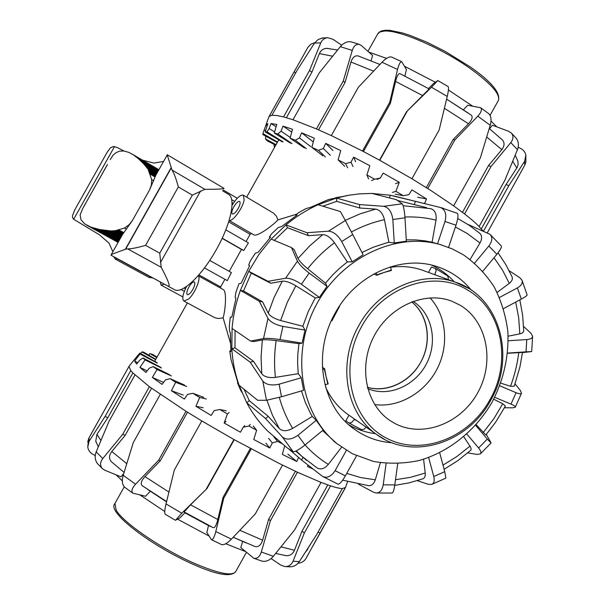 <?xml version="1.0" encoding="UTF-8"?>
<svg xmlns="http://www.w3.org/2000/svg" width="605" height="605" viewBox="0 0 605 605"><rect width="100%" height="100%" fill="white"/><g stroke="black" fill="none" stroke-linecap="round" stroke-linejoin="round"><path stroke-width="0.91" d="M204.475 267.924L227.268 280.622L231.412 272.598L209.738 260.437M164.28 284.138L161.119 285.137L160.242 281.945M234.642 201.397L231.632 199.62M229.098 220.492L253.828 234.846C257.261 237.084 272.984 225.34 277.96 219.887L276.44 216.242L273.558 213.157L243.346 195.196L244.133 199.869C242.892 208.022 232.736 221.876 229.113 220.424M232.01 205.405C236.691 197.918 240.465 194.515 243.346 195.196M229.212 271.358L241.493 249.426L243.777 250.515L248.398 242.87L225.809 229.855M222.133 238.355L241.493 249.426M183.875 301.04L214.669 317.655L218.329 318.525L223.132 317.859C225.287 310.592 227.049 291.527 223.328 289.644L198.145 275.721C201.42 277.786 194.984 293.554 188.541 299.104L183.875 301.04C181.84 298.991 182.748 294.128 186.597 286.437M185.417 288.797L184.064 288.056M277.96 219.887L296.684 214.193M246.061 241.524L250.107 234.286L251.483 233.492M420.581 362.501C409.971 382.141 386.701 393.159 367.348 387.268C387.291 393.084 410.863 381.452 421.345 361.079C431.962 340.766 427.894 314.804 411.657 301.85C428.461 314.88 432.28 342.173 420.581 362.501M238.166 208.528C235.768 212.484 233.817 214.299 232.312 213.973C231.352 212.945 231.844 210.585 233.78 206.88C236.177 202.932 238.128 201.125 239.641 201.442C240.593 202.463 240.102 204.823 238.166 208.528M192.783 289.545C190.56 293.236 188.745 294.938 187.338 294.65C186.302 293.554 186.816 291.005 188.889 287.012C191.104 283.321 192.919 281.62 194.334 281.915C195.37 282.996 194.848 285.537 192.783 289.545M220.689 288.184L220.636 286.921L224.901 279.313M223.132 317.859L230.339 342.77M184.351 291.315L181.016 289.5M243.777 250.515L222.216 238.173M250.107 234.286L228.675 221.853M233.235 203.416L232.01 202.698M220.636 286.921L198.879 274.882M347.557 481.686L345.523 487.456L342.317 488.545C339.798 488.485 335.888 487.592 330.58 485.868L321.058 482.427L297.448 472.233L279.003 463.354L233.923 439.525L201.79 420.944L186.015 411.294L149.367 386.708L132.563 372.65L130.778 370.6L128.986 366.433L129.425 365.775M282.52 465.094L255.272 513.955L231.412 539.168L215.804 531.561L223.721 498.263L251.234 448.986M132.866 372.967L107.75 417.79L96.966 434.337L95.756 441.166L96.301 442.769M295.414 471.28L268.643 519.302L262.63 540.197C260.952 545.181 258.418 547.291 255.045 546.527L254.826 546.444M169.816 374.798L153.216 366.615L149.276 368.173L145.918 372.491L139.944 367.394L145.049 359.907L143.03 357.971L140.005 359.899L136.669 364.066L134.62 361.049L140.02 354.016L139.853 353.093L134.839 359.075M140.557 353.486L141.85 351.951L143.415 352.034L155.81 359.31M148.596 355.075L149.942 353.585L153.035 354.598L157.05 357.094M123.753 473.45L121 476.838L104.831 470.251L102.245 468.52C99.863 465.563 100.044 462.235 102.782 458.537L96.187 451.905C94.554 456.283 94.97 460.171 97.443 463.566L97.942 464.111M111.713 462.023L111.328 461.675C108.802 458.688 108.961 455.293 111.796 451.496L125.167 435.35L122.717 434.292L102.782 458.537M147.658 489.407L150.343 491.23L145.54 496.259L132.82 493.143C131.028 491.222 131.95 488.243 135.573 484.197L123.193 475.303C121.734 480.771 122.21 484.734 124.615 487.184M142.251 485.732L166.609 501.545L142.493 485.898M142.152 485.656C140.33 483.72 141.268 480.71 144.95 476.627L160.393 460.632L158.676 460.163L135.573 484.197M166.027 503.92C164.696 509.675 164.401 513.101 165.142 514.205L175.435 520.308L181.787 513.229L166.027 503.92L174.316 470.085L201.79 420.944M234.233 439.691L206.925 488.59L190.552 504.804L184.139 511.936L184.941 512.851L179.814 517.933L175.442 520.3M206.925 488.59L181.787 513.229M215.804 531.561C214.374 537.096 212.915 539.796 211.432 539.668L206.842 532.491L208.506 525.556L213.414 527.719C214.911 527.84 216.378 525.11 217.815 519.521L223.063 497.333L250.326 448.502M211.425 539.675L221.687 544.644C224.031 545.143 227.276 543.32 231.412 539.168M253.813 558.271L262.01 561.13C265.996 561.954 269.777 560.343 273.354 556.298L261.315 552.002C259.643 556.895 257.14 558.975 253.82 558.264L240.813 547.586L242.628 541.445M321.058 482.427L294.559 529.995L273.354 556.298M284.947 566.59L290.597 566.817C294.257 566.492 297.168 564.76 299.331 561.614L293.032 561.243C291.398 564.889 288.698 566.666 284.947 566.59L280.712 565.062L271.07 558.574M342.317 488.545L316.823 534.336L299.331 561.614M318.094 532.052L319.969 533.111L305.948 558.468C304.217 561.342 301.585 562.93 298.038 563.247M95.272 455.527L93.041 454.385C89.971 452.676 88.217 450.218 87.77 447.027L89.101 441.242L88.965 437.914L87.68 441.915M107.75 417.79L105.104 416.406L89.101 441.242M157.126 362.705L139.853 353.093M160.575 367.22L143.03 357.971M298.575 457.448L296.745 461.494L282.323 454.408L284.728 445.749M312.679 468.852L307.544 466.546L307.922 465.109M139.944 367.394L147.144 370.91M145.049 359.907L161.414 367.991M184.487 385.06L170.141 378.632L165.407 379.91L162.087 384.394L152.369 377.444L157.073 369.496L171.351 375.932M152.369 377.444L163.562 382.398M203.741 397.372L192.874 393.288L187.542 394.399L184.343 399.066L171.419 390.701L175.662 382.307L186.65 386.497M171.419 390.701L183.285 395.073M226.24 410.825L219.819 409.509L214.178 410.598L211.145 415.438L195.944 406.288L199.688 397.493L206.388 398.998M195.944 406.288L203.197 407.747M250.258 424.392L248.867 425.996L243.233 427.228L240.427 432.204L224.145 423.008L227.42 413.918L229.174 412.527M224.145 423.008L226.081 421.352M273.899 436.992L277.627 441.385L272.326 442.898L269.762 447.987L253.752 439.51L256.626 430.238L253.245 426.033M149.942 353.585L156.771 357.585M141.85 351.951L155.629 359.627M140.02 354.016L157.239 363.091M134.62 361.049L137.758 362.697M243.233 427.228L244.753 425.565M272.326 442.898L268.59 438.368M269.762 447.987L265.905 443.17M296.745 461.494L287.821 454.113M282.686 443.987L277.627 441.385M256.626 430.238L248.867 425.996M227.42 413.918L219.819 409.509M199.688 397.493L192.874 393.288M175.662 382.307L170.141 378.632M157.073 369.496L153.216 366.615M306.969 549.839L310.592 544.182M327.781 484.923L301.971 531.266L294.454 550.27C292.752 554.097 289.931 555.897 285.991 555.655L285.598 555.594M187.482 412.209L160.393 460.632M151.53 388.289L125.167 435.35M130.778 370.6L105.104 416.406M88.965 437.914L101.731 415.06M149.367 386.708L122.717 434.292M96.187 451.905L108.923 421.466L134.953 375.017M186.015 411.294L158.676 460.163M123.193 475.303L133.297 442.542L160.227 394.437M233.923 439.525L206.365 488.863M261.315 552.002L270.412 520.723L297.448 472.233M293.032 561.243L304.406 532.861L330.58 485.868M319.969 533.111L345.1 487.978M223.063 497.333L223.721 498.263M268.643 519.302L270.412 520.723M301.971 531.266L304.406 532.861M245.358 551.488L225.71 543.759M208.967 535.992L177.583 519.181M164.749 511.49L140.118 495.049M122.354 480.899L116.115 474.849M208.506 525.556L184.941 512.851M166.534 501.848L150.343 491.23M470.115 259.439L479.992 243.013C482.23 238.862 482.124 235.595 479.674 233.212M442.126 245.138L432.083 242.234L424.869 240.835L415.643 239.898L406.265 239.89M404.987 217.823C404.39 210.101 403.459 205.428 402.189 203.817L383.638 206.313C388.712 207.424 391.783 211.818 392.849 219.509L404.987 217.823L406.341 241.198L394.263 242.953L388.909 242.295L386.935 242.771L373.308 247.195L361.971 252.512M352.73 234.528L345.364 220.485L328.485 231.186C333.325 231.518 337.726 234.982 341.704 241.561L352.73 234.528L363.144 254.788L352.216 261.821L347.33 261.92L338.997 268.809L332.735 274.897L325.49 283.155L327.033 286.324L319.364 297.418L315.265 297.932L308.179 311.741L302.833 326.269L305.018 330.096L302.084 343.156L298.93 343.67L297.804 354.462L297.607 363.06L298.242 373.678L301.282 377.762L303.589 390.293L281.491 396.774L279.109 384.19C271.554 385.816 266.109 384.765 262.782 381.044L266.48 400.268L281.491 396.774M301.471 390.913L305.298 402.34L310.342 413.056L312.286 416.444L316.196 420.331L323.176 430.042L305.003 444.993L297.932 435.305C291.572 439.714 286.354 440.251 282.293 436.901L293.16 451.663C294.99 451.988 298.938 449.765 305.003 444.993M322.586 430.533L336.637 443.382M463.294 254.735L452.101 248.829L440.107 244.549C395.36 231.685 340.078 258.169 315.364 306.606C290.339 354.885 300.98 415.204 337.507 444.055L352.458 453.78L373.565 461.471C388.508 463.997 403.58 463.702 418.796 460.594C448.872 452.124 475.598 430.609 492.198 402C503.761 379.524 508.979 356.027 507.845 331.495C505.81 315.659 501.288 300.859 494.293 287.095C485.966 274.231 475.628 263.447 463.294 254.735M392.161 442.799C378.019 441.801 365.223 437.128 353.781 428.794C321.346 405.947 312.165 352.889 335.329 312.853C356.118 274.413 401.705 254.455 437.173 266.654C450.831 271.169 462.212 279.003 471.318 290.158M375.501 433.687C366.055 432.492 357.207 429.558 348.956 424.884M499.775 385.801L516.065 392.698C519.219 393.976 521.026 394.15 521.487 393.212L520.368 390.497L515.067 383.873M504.525 407.725L512.654 407.846L515.256 407.233C515.528 406.499 514.106 405.456 510.991 404.117L494.678 397.303M493.695 399.224L502.778 403.747L505.387 406.091L495.457 422.464L485.815 434.995L476.188 424.665M302.833 326.269L280.607 320.521C274.277 318.654 270.155 316.196 268.249 313.156L262.562 301.842L259.303 301.282L267.97 318.419L263.523 338.543C266.949 338.127 272.447 338.475 280.002 339.579L282.928 326.42C275.479 324.787 270.495 322.125 267.97 318.419M347.625 195.46L328.394 199.582L310.441 207.386L306.047 208.551L298.31 212.862L295.641 215.07L297.153 214.972L281.93 226.353L278.27 227.54L271.637 233.764L269.361 237.054L270.579 237.22L258.259 252.217L255.348 253.215L250.304 260.937L248.685 265.134L249.668 265.64L241.153 283.216L238.952 283.813L235.859 292.495L235.118 297.35L235.95 298.25L231.836 317.141L230.248 317.179L229.31 326.193L229.582 331.419L230.369 332.712L230.906 351.596L229.771 350.93L231.034 359.657L238.309 384.167L237.463 382.738L240.79 390.58M401.841 197.941L390.286 195.234L371.939 193.434L359.272 193.872L348.669 195.271L336.456 198.062L318.109 204.74C306.674 209.905 295.966 216.62 285.983 224.894L271.161 239.088L258.842 254.561L248.723 271.297L240.382 290.385C235.942 302.84 233.175 315.53 232.086 328.454L231.828 348.699C232.592 361.442 235.005 373.618 239.058 385.226L246.734 402.764C252.414 413.374 259.379 422.782 267.629 430.987L279.646 441.363M271.161 239.088L291.481 247.589L297.426 261.163L285.575 278.232L268.038 281.31L248.723 271.297L251.294 273.157L243.52 290.937L262.562 301.842M467.763 224.326L489.967 234.309C492.742 237.341 492.372 241.251 488.848 246.031L496.879 254.274C500.38 249.918 501.855 247.158 501.295 246.001M482.828 271.199L496.879 254.274M474.63 263.115L488.848 246.031M509.145 270.715L519.877 277.771L522.024 280.244C522.924 283.027 521.389 285.583 517.411 287.904L521.298 299.089C525.155 296.987 527.091 295.603 527.106 294.938L522.024 280.236M503.541 308.603L521.298 299.089M499.48 297.448L517.411 287.904M523.575 326.428L530.91 333.196L532.589 336.236C532.438 338.135 530.494 339.246 526.751 339.579L526.055 351.838L531.697 351.573L522.47 352.602M507.625 353.086L526.055 351.838M500.774 383.131L510.529 386.3L514.235 386.179L519.884 367.084L522.493 352.435L507.61 353.275M508.238 340.759L526.751 339.579M486.276 434.45L491.109 442.905L487.282 439.109L478.615 447.957C480.884 450.74 481.467 452.714 480.37 453.879L477.065 454.416L467.816 452.926M466.878 434.133L478.615 447.957M444.108 469.283L457.811 460.67L470.909 450.128L471.113 448.774L470.478 446.959L463.831 436.825M475.643 425.277L487.282 439.109M431.743 484.393L445.87 478.109L444.743 471.666L433.77 476.528C434.753 480.688 434.072 483.304 431.743 484.386L428.31 484.31L417.268 480.665M428.642 457.539L433.77 476.528M394.74 485.384L408.882 482.911L422.759 478.873C424.68 478.101 425.504 476.158 425.217 473.049L423.598 459.233M439.706 452.797L444.743 471.666M376.121 492.999L392.101 493.037C393.137 492.72 394.036 490.005 394.808 484.9L383.215 484.847C382.194 490.224 379.827 492.939 376.121 492.992L373.656 492.288L358.621 484.28M386.119 463.422L383.215 484.847M342.664 480.173L368.649 485.679C371.704 485.807 373.92 483.849 375.304 479.81L380.356 462.749M397.712 463.695L394.808 484.9M322.601 476.445L337.998 484.159C339.609 484.28 342.067 481.519 345.372 475.863L335.094 470.667C331.268 476.49 327.108 478.419 322.601 476.438L301.555 460.019L288.615 448.857M356.564 455.769L345.372 475.863M293.16 451.663L287.186 447.866L267.629 430.987M244.027 389.257L249.305 400.684L246.734 402.764L265.557 418.547L282.293 436.901M266.48 400.268L257.639 400.298L239.058 385.226M235.103 330.519L234.967 347.83L231.828 348.699L250.22 362.213L262.782 381.044M443.147 208.249L440.47 207.515C445.288 209.564 446.792 214.215 445 221.475L455.996 225.219C458.083 218.503 458.514 214.533 457.297 213.315L440.47 207.515M448.57 247.362L455.996 225.219M437.528 243.807L445 221.475M263.523 338.543L250.553 341.076L232.086 328.454M298.93 343.67L276.152 340.585C269.596 339.768 264.998 339.541 262.336 339.919L253.813 341.591L250.553 341.076M302.084 343.156L280.002 339.579M243.52 290.937L240.382 290.385L259.303 301.282M285.575 278.232C289.818 278.013 295.096 280.017 301.419 284.252L309.155 273.082C303.158 268.401 299.241 264.43 297.426 261.163M315.265 297.932L295.837 285.764C290.15 282.414 285.62 280.894 282.248 281.189L270.7 283.246L268.038 281.31M319.364 297.418L301.419 284.252M328.485 231.186L306.947 232.713L285.983 224.894L287.511 227.745L274.246 240.382M347.33 261.92L334.489 242.764C330.58 237.455 326.662 234.748 322.73 234.649L308.512 235.693L306.947 232.713M352.216 261.821L341.704 241.561M318.109 204.74L340.396 211.584L345.364 220.485M383.638 206.313L359.483 204.566L336.456 198.062L336.69 201.359L322.836 206.192M388.909 242.295L384.432 219.668C382.814 213.361 379.895 209.837 375.675 209.118L359.71 208.007L359.483 204.566M394.263 242.953L392.849 219.509M371.939 193.434L396.328 199.658L402.189 203.817M269.361 237.054L270.11 237.72M295.641 215.07L296.042 215.69M229.771 350.93L230.838 350.824M325.49 283.155L307.65 268.733C302.576 264.506 299.369 261.088 298.008 258.486L294.113 249.555L291.481 247.589M308.512 235.693L287.511 227.745M270.7 283.246L251.294 273.157M298.242 373.678L275.434 377.376C268.892 378.11 264.332 376.9 261.753 373.739L253.495 361.291L250.22 362.213M234.967 347.83L253.495 361.291M312.286 416.444L292.669 428.378C286.967 431.403 282.505 431.448 279.276 428.529L268.242 416.369L265.557 418.547M249.305 400.684L268.242 416.369M341.628 447.178L328.334 464.39C324.59 468.709 320.884 469.919 317.209 468.02L301.797 456.261L306.637 460.405M519.846 299.876L522.614 315.144L523.711 330.753C523.665 332.266 522.365 333.302 519.801 333.862L508.139 336.183M498.051 252.807L505.697 264.393L512.057 276.818C512.904 279.034 511.981 281.212 509.281 283.359L497.144 292.404M430.768 208.665L430.82 208.68C434.98 210.132 436.712 213.951 436.016 220.129L432.083 242.234M426.699 207.674L397.583 200.489M359.71 208.007L336.69 201.359M440.274 207.462L390.286 195.234L389.408 197.895M414.266 204.762L415.355 201.503M327.033 286.324L309.155 273.082M305.018 330.096L282.928 326.42M301.282 377.762L279.109 384.19M316.196 420.331L297.932 435.305M346.408 450.354L335.094 470.667M303.037 457.372L301.555 460.019M431.804 265.156C440.38 269.217 447.874 274.768 454.295 281.801M268.62 117.483L269.134 116.432L271.902 115.313L276.682 115.479L283.548 116.894L293.001 119.752L316.46 128.925L331.313 135.603L362.493 151.038L379.774 160.287L411.929 178.755L431.1 190.658L453.652 205.844L464.587 213.951C470.826 218.798 475.666 222.995 479.115 226.527L482.843 230.785M426.321 187.618L453.115 139.581L454.839 139.944L477.799 116.198L490.231 125.258L480.34 157.95L453.652 205.844M274.451 147.522L273.921 144.232M275.767 145.17L267.228 140.867L265.497 138.916L265.776 136.201M277.287 142.447L262.948 134.665L262.888 133.576L265.973 124.925L267.849 123.738L265.194 131.898L266.941 131.807L269.172 128.54L270.995 123.556L276.772 124.448L274.299 133.009L277.854 133.985L281.06 131.187L283.027 126.112L291.746 132.094M518.167 147.204L520.572 148.399C523.446 149.934 525.201 152.135 525.836 154.993L524.641 161.285L524.8 165.105L525.866 162.193L525.843 154.993M517.759 160.673L518.175 164.152L517.313 167.184L506.113 184.404L508.782 185.758L524.641 161.285M489.521 128.736L492.402 125.227L508.646 131.308L511.399 133.092C513.653 135.913 513.448 139.097 510.794 142.636L517.457 149.654C519.029 145.374 518.621 141.585 516.239 138.303L515.952 137.963M502.135 139.687L502.369 139.906C504.752 142.75 504.57 145.994 501.817 149.632L488.53 165.551L490.995 166.541L510.794 142.636M490.231 125.258C491.631 119.956 491.177 116.13 488.87 113.793L480.604 107.705M463.385 109.8L467.741 105.27L480.604 107.713C482.245 109.482 481.315 112.311 477.799 116.198M471.174 115.094L471.318 115.2C472.997 116.984 472.044 119.843 468.467 123.768L453.115 139.581M428.476 88.557L433.422 83.664L437.793 80.548L431.486 87.241L447.254 96.422C448.524 90.879 448.819 87.596 448.131 86.583M429.149 88.927L399.829 73.583L429.157 88.935L406.537 111.766L431.486 87.241M401.765 61.725L391.488 56.991C389.121 56.515 385.952 58.262 381.982 62.254L397.538 69.469C398.892 64.198 400.298 61.619 401.758 61.74L406.439 69.552L404.881 76.071M331.313 135.603L358.334 87.301L381.982 62.254M351.392 41.934L351.074 41.843C347.225 41.246 343.64 42.849 340.305 46.661L352.254 50.419C353.812 45.859 356.179 43.847 359.34 44.384L361.374 45.534L372.604 55.486L371.039 60.765M293.001 119.752L319.296 72.819L340.305 46.661M323.01 37.903L318.132 39.507L314.539 43.046L320.779 42.879C322.2 39.711 324.53 37.994 327.766 37.729L332.984 39.287L341.689 45.178M320.779 42.879L309.518 70.543L283.548 116.894M327.766 48.438L326.806 48.37C323.342 48.491 320.862 50.238 319.38 53.603L311.938 72.131L309.518 70.543M271.902 115.313L297.206 70.165L314.539 43.046M269.066 116.515L307.968 47.243L310.781 44.248L314.774 42.698M295.331 69.658L269.134 116.432M295.709 72.834L294.075 71.934M264.181 129.901L265.58 130.71M277.506 142.069L262.888 133.576M265.913 125.038L267.183 125.779M276.054 144.655L265.497 138.916M395.284 194.152L403.293 195.725L408.859 194.659L411.937 189.872L426.548 198.969L424.483 203.598M426.548 198.969L417.624 197.238M371.561 180.555L374.661 179.209L380.326 178.021L383.192 173.083L399.27 182.309L395.874 191.324L392.426 192.458M399.27 182.309L395.504 183.686M347.618 167.819L345.584 163.668L351.006 162.2L353.638 157.156L369.852 165.732L366.887 174.936L368.566 178.906M325.331 156.937L318.442 150.343L323.327 148.49L325.717 143.377L340.744 150.622L338.097 159.864L344.729 166.352M306.38 148.694L295.338 140.247L299.46 137.925L301.615 132.805L314.29 138.182L311.84 147.317L322.775 155.765M283.027 126.112L292.502 129.296L290.105 138.19L304.33 147.885M265.194 131.898L282.331 141.865M380.326 178.021L377.044 179.42M351.006 162.2L353.002 166.496M353.638 157.156L355.672 161.724M323.327 148.49L330.338 155.304M325.717 143.377L332.984 150.569M299.46 137.925L310.758 146.652M301.615 132.805L313.292 141.918M281.06 131.187L290.294 137.479M292.026 143.597L277.854 133.985M274.299 133.009L290.604 143.196M290.105 138.19L295.338 140.247M311.84 147.317L318.442 150.343M338.097 159.864L345.584 163.668M366.887 174.936L374.661 179.209M395.874 191.324L403.293 195.725M270.995 123.556L276.099 126.755M269.172 128.54L274.609 131.935M283.049 141.85L266.941 131.807M311.938 72.131L286.422 117.68M318.54 129.825L345.031 82.492L350.968 62.035C352.541 57.369 354.938 55.335 358.16 55.932L358.5 56.053M363.439 151.537L390.422 103.266L395.579 81.41C396.94 76.079 398.355 73.47 399.829 73.583M379.509 160.143L406.537 111.766M462.47 212.325L488.53 165.551M481.33 228.917L506.113 184.404M483.539 231.087L508.782 185.758M524.8 165.105L487.312 232.751M464.587 213.951L490.995 166.541M517.457 149.654L504.918 180.192L479.115 226.527M427.743 188.518L454.839 139.944M379.774 160.287L407.089 111.388M447.254 96.422L439.154 129.969L411.929 178.755M397.538 69.469L389.764 102.253L362.493 151.038M352.254 50.419L343.269 81.025L316.46 128.925M390.422 103.266L389.764 102.253M345.031 82.492L343.269 81.025M368.717 52.038L386.55 58.405M404.601 66.285L435.358 82.257M448.411 89.979L472.505 106.049M491.003 121.061L496.803 126.876M460.231 305.26L451.738 301.154C424.581 290.695 389.174 306.402 373.761 336.69C358.084 366.842 365.927 404.745 390.255 420.702L394.551 423.288C422.351 438.368 460.753 423.734 477.678 392.811C494.988 362.1 487.365 321.414 460.231 305.26M354.636 419.159L351.46 422.63L348.934 423.001L345.841 420.8L348.956 415.204L347.656 414.296C338.233 407.475 330.92 398.536 325.732 387.457M361.518 429.633L364.066 429.285L366.138 427.168M424.649 271.017L421.867 270.004C411.869 266.661 401.41 265.746 390.497 267.281M376.128 272.757L376.733 274.867L391.367 270.087L391.443 270.465L384.062 272.477L376.817 275.252L373.777 274.02M331.593 320.62L339.662 306.16L331.911 320.794L331.442 320.544L331.911 320.794M322.382 367.326L324.651 368.763L326.057 376.476L328.182 383.903L327.819 384.031L324.28 368.891L322.518 369.398M448.086 279.548L448.335 277.96L447.511 275.857L435.388 268.454L436.182 270.548L434.821 274.715M428.506 272.424L431.501 267.047L435.388 268.454M325.006 384.757L327.819 384.031M391.367 270.087L390.331 266.896M376.733 274.867L376.817 275.252M374.699 404.601C398.824 407.83 424.74 392.857 436.984 369.194C449.281 345.546 446.581 315.734 430.057 297.879M367.719 388.66C388.448 397.508 415.121 385.945 426.48 363.741C438.08 341.666 432.174 313.201 413.003 301.351M107.493 164.492L82.605 208.755L80.132 214.934L80.994 219.744L84.67 223.873L90.977 227.147L99.712 229.537L110.677 230.936L115.298 230.717L124.486 228.024L129.092 224.727L132.366 220.591L149.556 189.978L156.317 174.036L148.066 169.234L143.998 164.212L138.356 158.669L133.486 154.94L128.994 152.452L123.987 150.993L117.151 147.476L113.377 146.478L110.352 147.877L107.009 152.543M123.987 150.993L119.548 151.174L116.1 152.626L113.037 155.228L110.261 159.561M149.556 189.978L151.348 185.092L151.673 179.617L148.066 169.234M113.09 230.981L121.673 235.723L132.366 220.591M163.569 161.406L153.882 163.078L142.53 160.159M152.891 277.929L149.057 277.438L115.305 259.137L117.287 258.6M74.748 209.905L72.419 215.864L72.63 217.679L73.644 219.26L99.281 234.71L108.968 243.044L112.84 251.733M224.077 188.405L223.427 188.624C221.339 189.093 215.161 189.335 204.898 189.335L192.337 195.105L178.339 186.953C176.236 179.05 174.119 173.401 172.001 170.028L167.169 154.721L224.084 188.397M113.785 256.702L115.305 259.137M161.195 267.266C166.201 276.666 168.871 282.694 169.203 285.356L168.651 286.483L110.949 255.159L111.94 254.236L125.666 249.162L127.723 248.905C131.784 248.821 137.736 247.634 145.578 245.343L159.75 253.192L161.195 267.266L127.723 248.905M152.853 277.929L174.384 289.621C181.787 294.484 201.896 275.782 216.416 249.487C230.929 223.933 236.177 198.137 228.433 194.281L228.304 194.213M85.35 203.87L106.851 165.513M85.887 202.781L82.605 208.755M100.899 440.478L96.966 434.337M255.045 546.527L233.22 537.27L246.038 542.897M262.63 540.197L239.837 530.305M294.454 550.27L281.053 546.837M217.815 519.521L190.552 504.804M184.139 511.936L211.13 526.554L206.895 524.732M168.924 492.054L144.95 476.627M126.747 463.634L111.796 451.496M455.406 226.996L467.083 233.394L479.992 243.013M502.778 403.747L493.945 418.577L483.214 432.613M282.248 281.189L274.012 297.637L268.249 313.156M280.607 320.521L287.224 302.462L295.837 285.764M516.065 392.698L510.991 404.117M322.73 234.649L309.775 245.819L298.008 258.486M307.65 268.733C315.598 258.827 324.552 250.167 334.489 242.764M262.336 339.919L261.08 356.935L261.753 373.739M275.434 377.376C274.065 365.284 274.307 353.017 276.152 340.585M266.949 400.238L272.31 414.886L279.276 428.529M292.669 428.378C286.868 418.887 282.414 408.564 279.306 397.402M296.253 450.899L301.797 456.261L295.777 451.126M328.334 464.39C319.743 459.089 311.983 452.608 305.049 444.955M375.304 479.81L360.792 477.579L346.741 473.405M425.217 473.049L410.5 477.337L395.519 479.712M469.972 446.112L456.979 456.457L442.996 465.116M518.757 352.579C517.336 364.074 514.598 375.312 510.529 386.3M515.687 302.099L518.689 317.769L519.801 333.862M494.013 257.73L502.445 269.996L509.281 283.359M430.82 208.68L403.149 205.715M404.934 217.006C415.605 216.598 425.965 217.634 436.016 220.129M375.675 209.118L360.285 213.777L345.296 220.356M351.414 231.987C362.085 226.278 373.088 222.171 384.432 219.668M468.323 113.135L446.603 99.137L471.318 115.2M444.41 108.272L468.467 123.768M319.38 53.603L332.568 56.197M350.968 62.035L373.557 71.133M395.579 81.41L422.789 95.688M486.723 137.002L501.817 149.632M512.76 161.27L516.806 168.099M468.452 288.328L455.126 282.104C421.912 270.102 378.662 288.895 358.969 325.346C337.03 363.28 345.871 413.517 376.726 434.541L384.425 439.313M489.914 399.769C468.898 438.194 421.216 456.669 386.323 438.073C351.119 420.074 338.543 367.333 361.518 326.753C383.472 285.62 435.388 268.998 468.429 290.536C502.475 310.448 511.822 361.911 489.914 399.769M434.897 274.572L435.615 275.01M357.147 420.906L354.243 419.363M246.416 552.388L235.723 571.574C232.32 576.399 218.518 573.638 194.311 563.308C161.732 549.098 123.201 522.659 116.205 510.227L114.942 503.436M377.611 34.099L379.842 31.989L384.341 31.059C398.96 29.713 441.642 48.09 470.41 68.637C491.585 84.034 500.849 94.751 498.202 100.778L490.088 115.336M153.7 180.789L151.673 179.617M152.505 277.975L117.098 258.751M73.644 219.26L114.519 146.569M204.898 189.335L172.001 170.028M159.75 253.192L192.337 195.105M145.578 245.343L178.339 186.953M125.666 249.162L171.094 168.25M125.326 249.283L171.003 167.918M160.454 262.562L200.618 190.953M126.536 229.166L124.486 228.024M154.993 176.947L150.085 174.096M155.092 176.713L149.98 173.748M155.182 176.486L149.874 173.408M155.273 176.267L149.768 173.068M155.364 176.055L149.654 172.735M155.447 175.843L149.541 172.41M155.538 175.647L149.42 172.092M155.621 175.45L149.299 171.775M155.704 175.268L149.178 171.472M155.787 175.087L149.049 171.17M155.863 174.913L148.913 170.875M155.946 174.747L148.785 170.58M156.022 174.588L148.641 170.3M156.098 174.437L148.505 170.02M156.173 174.3L148.361 169.748M156.241 174.164L148.217 169.491M156.385 173.915L147.915 168.984M156.453 173.794L147.764 168.742M156.521 173.688L147.605 168.5M156.582 173.59L147.446 168.273M156.642 173.499L147.287 168.054M156.703 173.416L147.121 167.835M156.763 173.34L146.954 167.63M156.914 173.166L146.531 167.116M157.066 172.992L146.1 166.609M157.171 172.803L145.676 166.11M157.27 172.622L145.261 165.626M157.368 172.448L144.837 165.142M157.466 172.281L144.421 164.673M157.557 172.115L143.998 164.212M157.648 171.964L143.582 163.766M157.731 171.812L143.173 163.32M157.814 171.661L142.757 162.889M157.89 171.525L142.349 162.458M157.965 171.389L141.941 162.042M158.034 171.26L141.532 161.633M158.102 171.139L141.131 161.232M158.17 171.026L140.731 160.847M158.23 170.912L140.33 160.461M158.291 170.807L139.929 160.091M158.351 170.708L139.536 159.72M158.404 170.61L139.142 159.365M158.457 170.519L138.749 159.017M158.502 170.436L138.356 158.669M158.548 170.353L137.97 158.336M158.593 170.277L137.585 158.011M158.631 170.209L137.199 157.693M158.669 170.141L136.821 157.383M158.699 170.081L136.443 157.081M158.729 170.028L136.064 156.786M158.76 169.975L135.686 156.498M158.782 169.929L135.316 156.219M158.805 169.892L134.945 155.946M158.828 169.854L134.575 155.689M158.843 169.823L134.212 155.432M158.858 169.793L133.849 155.182M158.873 169.771L133.486 154.94M132.767 154.479L158.896 169.74L133.123 154.706M132.064 154.048L158.903 169.725L132.412 154.26M158.903 169.725L131.708 153.844M123.745 232.592L118.777 229.84M123.586 232.812L118.414 229.953M123.428 233.031L118.051 230.059M123.276 233.243L117.703 230.165M123.125 233.454L117.347 230.255M122.981 233.659L116.999 230.346M122.845 233.855L116.652 230.437M122.709 234.052L116.311 230.513M122.581 234.241L115.971 230.588M122.46 234.43L115.631 230.656M122.346 234.604L115.298 230.717M122.233 234.778L114.973 230.77M122.127 234.952L114.647 230.823M122.021 235.118L114.33 230.868M121.93 235.277L114.012 230.906M121.839 235.428L113.702 230.936M121.749 235.579L113.392 230.959M121.597 235.859L112.787 230.997M121.529 235.995L112.492 231.004M121.469 236.124L112.205 231.012M121.408 236.245L111.917 231.004M121.355 236.358L111.645 230.997M121.31 236.472L111.365 230.981M121.212 236.744L110.677 230.936M121.113 237.016L109.997 230.883M120.977 237.258L109.323 230.83M120.841 237.493L108.658 230.777M120.713 237.72L108 230.709M120.592 237.946L107.35 230.649M120.471 238.158L106.714 230.581M120.35 238.37L106.087 230.513M120.236 238.574L105.459 230.437M120.123 238.771L104.846 230.361M120.017 238.96L104.242 230.278M119.911 239.149L103.652 230.195M119.813 239.33L103.062 230.112M119.714 239.504L102.479 230.021M119.616 239.671L101.912 229.93M119.525 239.837L101.345 229.832M119.442 239.996L100.793 229.734M119.351 240.147L100.248 229.635M119.268 240.291L99.712 229.537M119.193 240.435L99.182 229.431M119.117 240.571L98.66 229.325M119.041 240.699L98.146 229.212M118.973 240.828L97.639 229.098M118.905 240.949L97.14 228.985M118.837 241.062L96.649 228.864M118.777 241.168L96.165 228.751M118.716 241.274L95.688 228.622M118.663 241.38L95.227 228.501M118.61 241.471L94.766 228.372M118.557 241.561L94.312 228.244M118.512 241.652L93.866 228.115M118.467 241.728L93.435 227.987M118.421 241.803L93.004 227.851M118.383 241.879L92.58 227.714M118.346 241.947L92.172 227.571M118.308 242.008L91.763 227.435M118.278 242.068L91.363 227.291M118.247 242.121L90.977 227.147M118.217 242.166L90.591 226.996M118.194 242.212L90.213 226.852M118.172 242.25L89.843 226.701M118.149 242.287L89.487 226.55M118.134 242.318L89.132 226.391M118.119 242.34L88.784 226.232M118.111 242.363L88.443 226.081M87.785 225.756L118.088 242.393L88.111 225.922M118.081 242.408L86.855 225.264M161.119 285.137L182.846 296.911M154.668 361.336L187.384 302.939M246.643 197.154L278.776 139.8M223.154 189.94L237.258 198.274M137.804 355.407L129.077 366.214M97.435 463.566L102.245 468.52M124.607 487.191L132.813 493.151M88.617 438.61L87.755 447.027M307.869 549.075L305.759 551.715M285.991 555.655L275.683 553.439M124.07 472.414L111.328 461.675M98.29 446.777L95.749 441.166M128.986 366.433L91.499 433.316M345.425 487.622L312.709 546.391M440.107 244.549L438.988 244.201M337.507 444.055L333.642 441.083M238.733 385.929L241.72 392.176M335.533 197.714L342.324 196.565M489.982 234.301L501.303 245.993M532.597 336.236L531.712 351.573M521.502 393.22L515.271 407.241M491.116 442.913L480.385 453.886M479.682 233.205L469.132 225.234L457.72 218.511M393.515 195.861L424.529 203.613M265.973 124.925L268.854 116.825M516.239 138.295L511.399 133.092M448.139 86.568L437.801 80.541M359.34 44.377L351.074 41.843M327.766 37.714L321.618 38.085M326.806 48.362L337.605 49.981M358.16 55.932L379.902 64.448M489.256 128.525L502.369 139.906M515.226 155.19L517.857 160.983M347.656 414.296L376.726 434.541C412.255 461.169 468.217 443.011 490.731 400.253C516.398 356.61 499.579 296.011 455.126 282.104L421.867 270.004M361.684 429.739L349.1 423.107M235.572 571.846C230.581 577.253 216.424 574.742 193.108 564.306C151.56 545.952 107.1 512.45 114.67 503.927L124.229 486.844M367.953 51.357L377.921 33.555L379.426 31.982L381.687 30.878L385.309 30.25L389.96 30.371L402.514 32.965L410.077 35.392L427.024 42.274L445.106 51.342L470.622 67.147C491.434 81.773 500.675 92.89 498.369 100.483M222.64 190.862L228.433 194.281M167.214 154.918L155.409 175.949M123.049 233.56L111.214 254.629M107.41 151.825L74.347 210.616"/></g></svg>
